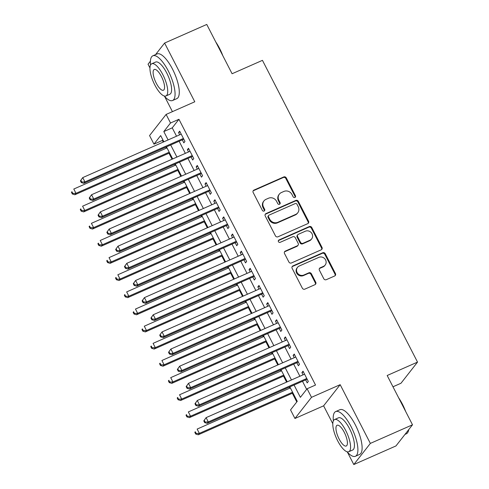 <?xml version="1.0" encoding="UTF-8"?>
<svg xmlns="http://www.w3.org/2000/svg" width="489" height="489" viewBox="0 0 489 489"><rect width="100%" height="100%" fill="white"/><g stroke="black" fill="none" stroke-linecap="round" stroke-linejoin="round"><path stroke-width="0.73" d="M294.91 197.47A1.345 1.247 38.1 0 0 295.46 195.777L286.273 177.898A1.919 1.779 38.1 0 0 283.754 176.945L253.956 190.093A1.919 1.779 38.1 0 0 253.168 192.507L262.361 210.386A1.345 1.247 38.1 0 0 264.573 210.704A1.345 1.247 38.1 0 0 264.677 209.365L263.485 207.055A6.137 5.703 38.1 0 1 263.95 200.93A6.137 5.703 38.1 0 1 266.016 199.329L268.498 198.234A6.137 5.703 38.1 0 1 276.56 201.279L277.752 203.595A1.345 1.247 38.1 0 0 279.971 203.913A1.345 1.247 38.1 0 0 280.069 202.574L278.877 200.258A6.137 5.703 38.1 0 1 279.341 194.133A6.137 5.703 38.1 0 1 281.407 192.538L283.889 191.437A6.137 5.703 38.1 0 1 291.957 194.488L293.143 196.798A1.345 1.247 38.1 0 0 294.91 197.47M295.093 197.367A1.345 1.247 38.1 0 0 295.014 196.352L285.827 178.467A1.919 1.779 38.1 0 0 283.308 177.513L253.51 190.667A1.919 1.779 38.1 0 0 253.119 190.906M264.304 210.955A1.345 1.247 38.1 0 0 264.225 209.94L263.039 207.623L263.485 207.055M279.696 204.164A1.345 1.247 38.1 0 0 279.622 203.143L278.43 200.832L278.877 200.258M323.773 278.724A1.919 1.779 38.1 0 0 326.291 279.677L334.653 275.985A1.919 1.779 38.1 0 0 335.442 273.571L325.24 253.712A1.919 1.779 38.1 0 0 322.716 252.758L292.923 265.912A1.919 1.779 38.1 0 0 292.135 268.327L302.336 288.18A1.919 1.779 38.1 0 0 304.861 289.133L314.953 284.677A1.919 1.779 38.1 0 0 315.747 282.263L311.377 273.767A1.919 1.779 38.1 0 0 308.859 272.813L303.852 275.026A5.135 4.768 38.1 0 1 297.752 273.455A5.135 4.768 38.1 0 1 297.495 267.361A5.135 4.768 38.1 0 1 299.225 266.022L318.84 257.361A5.135 4.768 38.1 0 1 324.934 258.938A5.135 4.768 38.1 0 1 325.191 265.026A5.135 4.768 38.1 0 1 323.467 266.364L320.197 267.807A1.919 1.779 38.1 0 0 319.409 270.221L323.773 278.724M412.508 424.794L395.956 445.944L353.798 464.55L370.35 443.401L412.508 424.794L387.178 375.503L417.527 362.104L262.446 60.349L232.092 73.741L206.761 24.45L164.604 43.056L194.781 101.779L166.113 114.432L170.52 123.002L178.95 119.285L315.527 385.039L307.098 388.761L311.505 397.331L294.946 418.48L290.545 409.904L297.257 401.335L289.83 386.885M370.35 443.401L340.173 384.678L311.505 397.331M307.752 223.644A1.919 1.779 38.1 0 0 308.547 221.23L298.339 201.376A1.919 1.779 38.1 0 0 295.821 200.423L266.022 213.571A1.919 1.779 38.1 0 0 265.234 215.985L275.441 235.845A1.919 1.779 38.1 0 0 277.96 236.798L307.752 223.644M311.786 227.544L321.994 247.403A1.919 1.779 38.1 0 1 321.206 249.818L291.407 262.966A1.919 1.779 38.1 0 1 288.889 262.012L284.519 253.516A1.919 1.779 38.1 0 1 285.313 251.101L297.398 245.765A1.919 1.779 38.1 0 0 298.186 243.357L295.289 237.715A1.919 1.779 38.1 0 0 292.77 236.762L280.191 242.318A1.345 1.247 38.1 0 1 278.522 240.313A1.345 1.247 38.1 0 1 278.974 239.958L309.268 226.59A1.919 1.779 38.1 0 1 311.786 227.544L311.34 228.112L321.548 247.972L321.994 247.403M164.604 43.056L155.557 54.609M150.398 61.204L148.045 64.206L149.958 67.922M182.299 139.86L183.84 142.861L184.958 141.431L179.671 131.144L178.552 132.574L179.701 134.811M191.107 157.006L192.654 160.007L193.772 158.577L188.485 148.289L187.366 149.72L188.516 151.957M199.922 174.151L201.462 177.152L202.58 175.722L197.293 165.435L196.175 166.865L197.33 169.102M208.736 191.297L210.276 194.298L211.395 192.868L206.107 182.58L204.989 184.011L206.138 186.248M217.544 208.442L219.084 211.444L220.203 210.013L214.916 199.726L213.797 201.156L214.952 203.393M226.358 225.588L227.898 228.583L229.017 227.159L223.73 216.871L222.611 218.296L223.76 220.539M235.166 242.733L236.713 245.729L237.831 244.304L232.544 234.017L231.425 235.441L232.575 237.685M243.98 259.879L245.521 262.874L246.639 261.45L241.352 251.163L240.233 252.587L241.383 254.83M252.789 277.025L254.335 280.02L255.454 278.596L250.166 268.308L249.048 269.732L250.197 271.976M261.603 294.17L263.143 297.165L264.262 295.741L258.974 285.454L257.856 286.878L259.005 289.121M270.417 311.316L271.957 314.311L273.076 312.887L267.789 302.599L266.67 304.024L267.819 306.267M279.225 328.455L280.765 331.456L281.884 330.032L276.597 319.745L275.478 321.169L276.633 323.412M288.039 345.601L289.58 348.602L290.698 347.178L285.411 336.89L284.292 338.315L285.442 340.558M296.847 362.746L298.388 365.748L299.506 364.323L294.225 354.036L293.107 355.46L294.256 357.697M178.95 119.285L172.238 127.855L176.535 136.211M179.127 141.26L185.343 153.357M187.941 158.405L194.157 170.502M196.749 175.551L202.966 187.648M205.563 192.697L211.78 204.793M214.371 209.842L220.588 221.939M223.186 226.988L229.402 239.084M231.994 244.133L238.21 256.23M240.808 261.279L247.024 273.375M249.622 278.424L255.839 290.521M258.43 295.57L264.647 307.667M267.245 312.716L273.461 324.812M276.053 329.861L282.269 341.958M284.867 347.001L291.083 359.103M293.675 364.146L299.891 376.243M302.489 381.292L306.634 389.354M305.662 379.892L307.202 382.893L308.321 381.469L303.033 371.182L301.915 372.606L303.064 374.843M162.861 139.836L162.397 140.429L163.24 142.073M165.838 147.122L166.376 148.173M168.968 153.222L172.055 159.218M174.646 164.267L175.184 165.319M177.782 170.368L180.863 176.364M183.461 181.413L183.998 182.464M186.59 187.513L189.677 193.51M192.269 198.558L192.813 199.61M195.404 204.659L198.485 210.655M201.083 215.704L201.621 216.755M204.219 221.804L207.299 227.801M209.891 232.85L210.435 233.901M213.027 238.95L216.114 244.946M218.705 249.995L219.243 251.046M221.841 256.095L224.922 262.092M227.519 267.141L228.057 268.192M230.649 273.241L233.736 279.237M236.328 284.286L236.865 285.338M239.463 290.387L242.544 296.383M245.142 301.432L245.68 302.483M248.271 307.532L251.358 313.528M253.95 318.577L254.494 319.629M257.086 324.678L260.166 330.674M262.764 335.723L263.302 336.774M265.9 341.823L268.981 347.82M271.572 352.869L272.116 353.92M274.708 358.969L277.789 364.965M280.386 370.014L280.924 371.065M283.522 376.114L286.603 382.111M289.201 387.16L289.739 388.211M292.33 393.26L296.786 401.927M392.973 386.787L400.974 383.254L417.527 362.104M340.173 384.678L323.614 405.827L332.795 423.688M347.49 452.276L353.798 464.55M323.614 405.827L294.946 418.48M162.397 140.429L153.962 144.151L149.561 135.581L166.113 114.432M164.646 96.504L172.428 111.645M294.06 385.014L300.387 397.331L307.098 388.761M170.52 123.002L163.809 131.578L168.1 139.933M170.698 144.982L176.914 157.079M179.506 162.128L185.722 174.225M188.32 179.267L194.536 191.37M197.128 196.413L203.345 208.51M205.942 213.559L212.159 225.655M214.75 230.704L220.973 242.801M223.565 247.85L229.781 259.946M232.379 264.995L238.595 277.092M241.187 282.141L247.403 294.237M250.001 299.286L256.218 311.383M258.809 316.432L265.026 328.529M267.624 333.577L273.84 345.674M276.432 350.723L282.648 362.82M285.246 367.869L291.462 379.965M163.87 141.798L160.673 135.581L153.962 144.151M287.232 381.836L281.016 369.739M278.424 364.69L272.208 352.593M269.61 347.545L263.394 335.448M260.796 330.399L254.58 318.302M251.988 313.253L245.771 301.157M243.174 296.108L236.957 284.011M234.365 278.962L228.149 266.866M225.551 261.817L219.335 249.72M216.743 244.671L210.527 232.575M207.929 227.526L201.712 215.429M199.121 210.38L192.898 198.283M190.307 193.234L184.09 181.138M181.492 176.089L175.276 163.992M172.684 158.943L166.468 146.847M172.238 127.855L163.809 131.578M178.552 132.574L180.062 131.908M187.366 149.72L188.876 149.053M196.175 166.865L197.684 166.199M204.989 184.011L206.499 183.338M213.797 201.156L215.313 200.484M222.611 218.296L224.121 217.629M231.425 235.441L232.935 234.775M240.233 252.587L241.743 251.921M249.048 269.732L250.557 269.066M257.856 286.878L259.366 286.212M266.67 304.024L268.18 303.357M275.478 321.169L276.994 320.503M284.292 338.315L285.802 337.648M293.107 355.46L294.616 354.794M301.915 372.606L303.424 371.94M279.341 194.133L278.895 194.708A6.137 5.703 38.1 0 0 278.43 200.832M263.95 200.93L263.504 201.499A6.137 5.703 38.1 0 0 263.039 207.623M308.143 223.406A1.919 1.779 38.1 0 0 308.094 221.804L297.893 201.945A1.919 1.779 38.1 0 0 295.368 200.991L265.576 214.145A1.919 1.779 38.1 0 0 265.185 214.384M296.97 204.249A1.345 1.247 38.1 0 0 295.209 203.583L269.054 215.123A1.345 1.247 38.1 0 0 268.504 216.81L269.757 219.255A6.137 5.703 38.1 0 0 277.819 222.299L295.698 214.414A6.137 5.703 38.1 0 0 297.764 212.813A6.137 5.703 38.1 0 0 298.229 206.688L296.97 204.249M268.602 215.472L268.155 216.046A1.345 1.247 38.1 0 0 268.058 217.385L268.504 216.81M297.764 212.813L297.318 213.381A6.137 5.703 38.1 0 1 295.252 214.983L277.373 222.874A6.137 5.703 38.1 0 1 269.311 219.824L268.058 217.385M321.591 249.573A1.919 1.779 38.1 0 0 321.548 247.972M298.039 245.27L297.593 245.839A1.919 1.779 38.1 0 1 296.945 246.34L284.867 251.67A1.919 1.779 38.1 0 0 284.476 251.914M311.34 228.112A1.919 1.779 38.1 0 0 308.822 227.165L278.528 240.533A1.345 1.247 38.1 0 0 278.345 240.631M309.934 240.233A5.135 4.768 38.1 0 0 311.658 238.895A5.135 4.768 38.1 0 0 311.401 232.801A5.135 4.768 38.1 0 0 305.307 231.23L298.394 234.28A1.919 1.779 38.1 0 0 297.605 236.694L300.503 242.33A1.919 1.779 38.1 0 0 303.021 243.284L309.934 240.233L309.488 240.808A5.135 4.768 38.1 0 0 311.212 239.469L311.658 238.895M297.752 234.781L297.3 235.35A1.919 1.779 38.1 0 0 297.159 237.263L297.605 236.694M309.488 240.808L302.575 243.858A1.919 1.779 38.1 0 1 300.057 242.905L297.159 237.263M325.191 265.026L324.745 265.6A5.135 4.768 38.1 0 1 323.015 266.939L319.751 268.382A1.919 1.779 38.1 0 0 319.36 268.62M297.495 267.361L297.049 267.929A5.135 4.768 38.1 0 0 297.306 274.023A5.135 4.768 38.1 0 0 303.406 275.594L303.852 275.026M315.344 284.439A1.919 1.779 38.1 0 0 315.301 282.838L310.931 274.335A1.919 1.779 38.1 0 0 308.412 273.388L303.406 275.594M335.044 275.747A1.919 1.779 38.1 0 0 334.996 274.146L324.788 254.286A1.919 1.779 38.1 0 0 322.269 253.333L292.477 266.481A1.919 1.779 38.1 0 0 292.086 266.719M167.006 147.898L73.784 189.041L75.991 193.326L74.872 194.756L169.597 152.947M72.8 193.436L71.92 191.719L71.473 192.293L72.354 194.005L72.8 193.436L75.991 193.326L169.206 152.183M71.473 192.293L71.92 191.719M74.872 194.756L72.354 194.005M80.422 180.863L81.302 182.574L81.749 182.006L80.868 180.288L80.422 180.863L82.733 177.611L181.211 134.145M80.868 180.288L82.733 177.611L84.939 181.896L83.821 183.326L183.65 139.261A1.956 1.815 38.1 0 1 183.815 139.2M183.418 138.43L84.939 181.896L81.749 182.006M81.302 182.574L83.821 183.326M215.771 41.993A23.845 7.934 66.2 0 1 219.61 48.478A23.845 7.934 66.2 0 1 222.843 55.746M220.826 51.822A24.432 8.13 -113.8 0 0 219.237 48.533A24.432 8.13 -113.8 0 0 217.526 45.404M164.17 95.978A24.432 8.13 -113.8 0 0 172.586 100.502A24.432 8.13 -113.8 0 0 168.314 71.009A24.432 8.13 -113.8 0 0 152.855 55.801A24.432 8.13 -113.8 0 0 150.526 65.068M172.586 100.502L176.798 98.644A24.432 8.13 -113.8 0 0 172.531 69.145A24.432 8.13 -113.8 0 0 157.073 53.943L152.855 55.801M151.737 63.772L155.618 62.06A17.592 5.85 66.2 0 1 166.749 73.008A17.592 5.85 66.2 0 1 169.824 94.243L165.942 95.96A17.592 5.85 -113.8 0 0 162.868 74.719A17.592 5.85 -113.8 0 0 151.737 63.772A17.592 5.85 -113.8 0 0 154.817 85.007A17.592 5.85 -113.8 0 0 165.942 95.96M156.248 83.179A11.339 3.771 -113.8 0 0 163.418 90.233A11.339 3.771 -113.8 0 0 161.437 76.547A11.339 3.771 -113.8 0 0 154.261 69.493A11.339 3.771 -113.8 0 0 156.248 83.179M398.614 397.759A23.845 7.934 66.2 0 1 402.453 404.244A23.845 7.934 66.2 0 1 405.681 411.512M403.663 407.588A24.432 8.13 -113.8 0 0 402.08 404.299A24.432 8.13 -113.8 0 0 400.369 401.169M347.007 451.744A24.432 8.13 -113.8 0 0 355.424 456.274A24.432 8.13 -113.8 0 0 351.151 426.775A24.432 8.13 -113.8 0 0 335.692 411.567A24.432 8.13 -113.8 0 0 333.37 420.833M355.424 456.274L359.641 454.409A24.432 8.13 -113.8 0 0 355.369 424.917A24.432 8.13 -113.8 0 0 339.91 409.709L335.692 411.567M334.58 419.538L338.455 417.826A17.592 5.85 66.2 0 1 349.586 428.774A17.592 5.85 66.2 0 1 352.661 450.014L348.785 451.726A17.592 5.85 -113.8 0 0 345.711 430.485A17.592 5.85 -113.8 0 0 334.58 419.538A17.592 5.85 -113.8 0 0 337.654 440.778A17.592 5.85 -113.8 0 0 348.785 451.726M339.085 438.945A11.339 3.771 -113.8 0 0 346.261 446.005A11.339 3.771 -113.8 0 0 344.274 432.319A11.339 3.771 -113.8 0 0 337.104 425.259A11.339 3.771 -113.8 0 0 339.085 438.945M404.996 434.391L406.353 433.798A24.432 8.13 -113.8 0 0 408.339 431.2A24.432 8.13 -113.8 0 0 408.682 429.684M408.81 429.525A23.845 7.934 66.2 0 1 408.559 430.503L408.339 431.2M175.82 165.044L82.598 206.187L84.799 210.472L83.68 211.902L178.412 170.093M81.614 210.582L80.728 208.864L80.282 209.439L81.162 211.15L81.614 210.582L84.799 210.472L178.02 169.328M80.282 209.439L80.728 208.864M83.68 211.902L81.162 211.15M184.628 182.189L91.406 223.332L93.613 227.617L92.494 229.048L187.226 187.238M90.422 227.727L89.542 226.01L89.096 226.584L89.976 228.296L90.422 227.727L93.613 227.617L186.835 186.474M89.096 226.584L89.542 226.01M92.494 229.048L89.976 228.296M193.442 199.335L100.221 240.478L102.421 244.763L101.302 246.193L196.034 204.384M99.236 244.873L98.35 243.155L97.904 243.73L98.784 245.441L99.236 244.873L102.421 244.763L195.643 203.62M97.904 243.73L98.35 243.155M101.302 246.193L98.784 245.441M202.25 216.48L109.029 257.624L111.235 261.908L110.117 263.339L204.848 221.523M108.045 262.018L107.164 260.301L106.718 260.875L107.598 262.587L108.045 262.018L111.235 261.908L204.457 220.765M106.718 260.875L107.164 260.301M110.117 263.339L107.598 262.587M89.23 198.008L90.11 199.72L90.557 199.151L89.676 197.434L89.23 198.008L91.547 194.75L190.025 151.29M89.676 197.434L91.547 194.75L93.747 199.041L92.629 200.466L192.458 156.407A1.956 1.815 38.1 0 1 192.623 156.346M192.226 155.575L93.747 199.041L90.557 199.151M90.11 199.72L92.629 200.466M98.044 215.154L98.925 216.865L99.371 216.297L98.491 214.579L98.044 215.154L100.355 211.896L198.84 168.436M98.491 214.579L100.355 211.896L102.562 216.187L101.443 217.611L201.272 173.552A1.956 1.815 38.1 0 1 201.437 173.491M201.04 172.721L102.562 216.187L99.371 216.297M98.925 216.865L101.443 217.611M106.853 232.299L107.733 234.011L108.185 233.442L107.299 231.725L106.853 232.299L109.169 229.041L207.648 185.582M107.299 231.725L109.169 229.041L111.37 233.332L110.251 234.757L210.081 190.698A1.956 1.815 38.1 0 1 210.246 190.637M209.854 189.866L111.37 233.332L108.185 233.442M107.733 234.011L110.251 234.757M115.667 249.445L116.547 251.157L116.993 250.588L116.113 248.87L115.667 249.445L117.977 246.187L216.462 202.727M116.113 248.87L117.977 246.187L120.184 250.478L119.065 251.902L218.895 207.843A1.956 1.815 38.1 0 1 219.06 207.782M218.662 207.012L120.184 250.478L116.993 250.588M116.547 251.157L119.065 251.902M211.065 233.626L117.843 274.769L120.043 279.054L118.925 280.484L213.656 238.669M116.859 279.164L115.979 277.446L115.526 278.021L116.413 279.732L116.859 279.164L120.043 279.054L213.265 237.911M115.526 278.021L115.979 277.446M118.925 280.484L116.413 279.732M124.475 266.591L125.361 268.302L125.807 267.734L124.927 266.016L124.475 266.591L126.792 263.333L225.27 219.873M124.927 266.016L126.792 263.333L128.992 267.624L127.873 269.048L227.703 224.989A1.956 1.815 38.1 0 1 227.868 224.928M227.477 224.158L128.992 267.624L125.807 267.734M125.361 268.302L127.873 269.048M219.873 250.765L126.657 291.915L128.858 296.2L127.739 297.63L222.471 255.814M125.667 296.31L124.787 294.592L124.34 295.167L125.221 296.878L125.667 296.31L128.858 296.2L222.079 255.056M124.34 295.167L124.787 294.592M127.739 297.63L125.221 296.878M133.289 283.736L134.169 285.448L134.616 284.879L133.735 283.162L133.289 283.736L135.606 280.478L234.084 237.018M133.735 283.162L135.606 280.478L137.806 284.769L136.688 286.193L236.517 242.134A1.956 1.815 38.1 0 1 236.682 242.073M236.285 241.303L137.806 284.769L134.616 284.879M134.169 285.448L136.688 286.193M228.687 267.911L135.465 309.054L137.672 313.345L136.553 314.769L231.279 272.96M134.481 313.455L133.601 311.737L133.155 312.312L134.035 314.024L134.481 313.455L137.672 313.345L230.887 272.202M133.155 312.312L133.601 311.737M136.553 314.769L134.035 314.024M142.103 300.882L142.984 302.593L143.43 302.025L142.55 300.307L142.103 300.882L144.414 297.624L242.892 254.164M142.55 300.307L144.414 297.624L146.621 301.915L145.502 303.339L245.331 259.28A1.956 1.815 38.1 0 1 245.496 259.219M245.099 258.449L146.621 301.915L143.43 302.025M142.984 302.593L145.502 303.339M237.501 285.056L144.279 326.2L146.48 330.491L145.361 331.915L240.093 290.105M143.289 330.601L142.409 328.883L141.963 329.458L142.843 331.169L143.289 330.601L146.48 330.491L239.702 289.347M141.963 329.458L142.409 328.883M145.361 331.915L142.843 331.169M150.912 318.027L151.792 319.739L152.238 319.17L151.358 317.453L150.912 318.027L153.228 314.769L251.707 271.309M151.358 317.453L153.228 314.769L155.429 319.06L154.31 320.484L254.139 276.426A1.956 1.815 38.1 0 1 254.304 276.364M253.907 275.594L155.429 319.06L152.238 319.17M151.792 319.739L154.31 320.484M246.309 302.202L153.088 343.345L155.294 347.636L154.176 349.06L248.907 307.251M152.103 347.746L151.223 346.029L150.777 346.603L151.657 348.315L152.103 347.746L155.294 347.636L248.51 306.493M150.777 346.603L151.223 346.029M154.176 349.06L151.657 348.315M159.726 335.173L160.606 336.884L161.052 336.316L160.172 334.598L159.726 335.173L162.036 331.915L260.521 288.455M160.172 334.598L162.036 331.915L164.243 336.206L163.124 337.63L262.954 293.571A1.956 1.815 38.1 0 1 263.119 293.51M262.721 292.74L164.243 336.206L161.052 336.316M160.606 336.884L163.124 337.63M255.124 319.348L161.902 360.491L164.102 364.782L162.984 366.206L257.715 324.396M160.918 364.892L160.031 363.174L159.585 363.749L160.465 365.46L160.918 364.892L164.102 364.782L257.324 323.639M159.585 363.749L160.031 363.174M162.984 366.206L160.465 365.46M168.534 352.318L169.414 354.03L169.866 353.461L168.98 351.744L168.534 352.318L170.85 349.06L269.329 305.601M168.98 351.744L170.85 349.06L173.051 353.351L171.932 354.776L271.762 310.717A1.956 1.815 38.1 0 1 271.927 310.656M271.536 309.885L173.051 353.351L169.866 353.461M169.414 354.03L171.932 354.776M263.932 336.493L170.71 377.636L172.917 381.927L171.798 383.352L266.529 341.542M169.726 382.037L168.846 380.32L168.399 380.894L169.28 382.606L169.726 382.037L172.917 381.927L266.138 340.784M168.399 380.894L168.846 380.32M171.798 383.352L169.28 382.606M177.348 369.464L178.228 371.175L178.674 370.607L177.794 368.889L177.348 369.464L179.659 366.206L278.143 322.74M177.794 368.889L179.659 366.206L181.865 370.497L180.747 371.921L280.576 327.862A1.956 1.815 38.1 0 1 280.741 327.801M280.344 327.031L181.865 370.497L178.674 370.607M178.228 371.175L180.747 371.921M272.746 353.639L179.524 394.782L181.725 399.073L180.606 400.497L275.338 358.688M178.54 399.183L177.66 397.465L177.207 398.04L178.094 399.751L178.54 399.183L181.725 399.073L274.946 357.93M177.207 398.04L177.66 397.465M180.606 400.497L178.094 399.751M186.156 386.61L187.036 388.321L187.489 387.753L186.609 386.035L186.156 386.61L188.473 383.352L286.951 339.886M186.609 386.035L188.473 383.352L190.673 387.643L189.555 389.067L289.384 345.008A1.956 1.815 38.1 0 1 289.549 344.947M289.158 344.177L190.673 387.643L187.489 387.753M187.036 388.321L189.555 389.067M281.554 370.784L188.338 411.927L190.539 416.218L189.42 417.643L284.152 375.833M187.348 416.328L186.468 414.611L186.022 415.185L186.902 416.897L187.348 416.328L190.539 416.218L283.761 375.075M186.022 415.185L186.468 414.611M189.42 417.643L186.902 416.897M194.97 403.755L195.851 405.467L196.297 404.898L195.417 403.18L194.97 403.755L197.287 400.497L295.766 357.031M195.417 403.18L197.287 400.497L199.488 404.782L198.369 406.212L298.198 362.153A1.956 1.815 38.1 0 1 298.363 362.092M297.966 361.322L199.488 404.782L196.297 404.898M195.851 405.467L198.369 406.212M290.368 387.93L197.146 429.073L199.353 433.364L198.234 434.788L292.96 392.979M196.162 433.474L195.282 431.756L194.83 432.331L195.716 434.043L196.162 433.474L199.353 433.364L292.569 392.221M194.83 432.331L195.282 431.756M198.234 434.788L195.716 434.043M203.779 420.901L204.665 422.612L205.111 422.044L204.231 420.326L203.779 420.901L206.095 417.643L304.574 374.177M204.231 420.326L206.095 417.643L208.296 421.928L207.177 423.358L307.006 379.299A1.956 1.815 38.1 0 1 307.178 379.238M306.78 378.468L208.296 421.928L205.111 422.044M204.665 422.612L207.177 423.358M295.014 196.352L295.46 195.777M264.225 209.94L264.677 209.365M279.622 203.143L280.069 202.574M253.51 190.667L253.956 190.093M283.308 177.513L283.754 176.945M285.827 178.467L286.273 177.898M265.576 214.145L266.022 213.571M295.368 200.991L295.821 200.423M297.893 201.945L298.339 201.376M308.094 221.804L308.547 221.23M269.311 219.824L269.757 219.255M277.373 222.874L277.819 222.299M295.252 214.983L295.698 214.414M284.867 251.67L285.313 251.101M296.945 246.34L297.398 245.765M278.528 240.533L278.974 239.958M308.822 227.165L309.268 226.59M300.057 242.905L300.503 242.33M302.575 243.858L303.021 243.284M319.751 268.382L320.197 267.807M323.015 266.939L323.467 266.364M308.412 273.388L308.859 272.813M310.931 274.335L311.377 273.767M315.301 282.838L315.747 282.263M292.477 266.481L292.923 265.912M322.269 253.333L322.716 252.758M324.788 254.286L325.24 253.712M334.996 274.146L335.442 273.571"/></g></svg>
